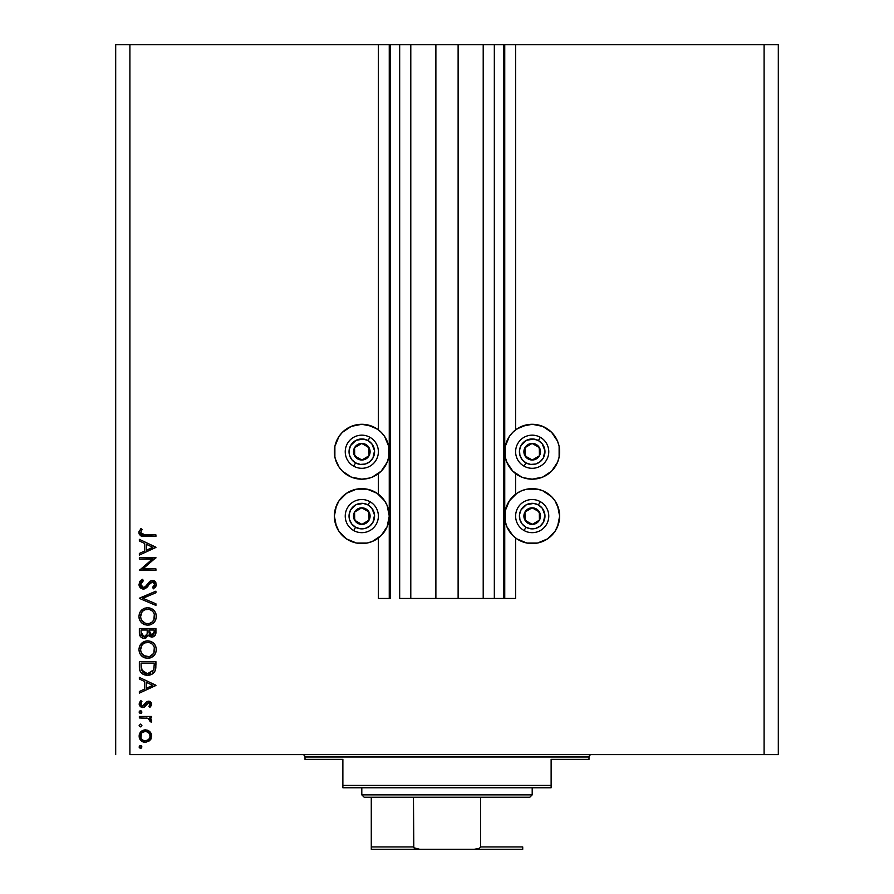 <?xml version="1.0" encoding="UTF-8"?>
<svg xmlns="http://www.w3.org/2000/svg" width="894" height="894" viewBox="0 0 894 894"><rect width="100%" height="100%" fill="white"/><g stroke="black" fill="none" stroke-linecap="round" stroke-linejoin="round"><path stroke-width="1.34" d="M503.791 598.455L494.326 598.455L503.791 598.455L503.791 44.7L494.326 44.7L494.326 598.455L483.207 598.455L494.326 598.455L494.326 44.7L483.207 44.7L483.207 598.455L458.119 598.455L483.207 598.455L483.207 44.7L435.881 44.7L458.119 44.7L458.119 598.455L410.793 598.455L435.881 598.455L435.881 44.7L410.793 44.7L410.793 598.455L399.674 598.455L410.793 598.455L410.793 44.7L399.674 44.7L399.674 598.455L399.674 44.7L390.209 44.7L390.209 598.455L378.374 598.455L378.374 537.987L378.374 598.455L389.259 598.455L389.259 44.7L378.374 44.7L378.374 429.846L378.374 44.7L129.898 44.7L129.898 754.637L764.102 754.637L764.102 44.7L504.741 44.7L504.741 598.455L503.791 598.455L503.791 44.7L458.119 44.7L458.119 598.455L435.881 598.455L435.881 44.7L390.209 44.7L390.209 598.455L389.259 598.455L389.259 44.7L390.209 44.7L115.695 44.7L115.695 754.637L115.695 44.7L129.898 44.7L129.898 754.637L778.305 754.637L778.305 44.7L778.305 754.637L764.102 754.637L764.102 44.7L515.626 44.7L515.626 429.846L515.626 44.7L504.741 44.7L504.741 598.455L515.626 598.455L515.626 537.987L515.626 598.455L503.87 598.455M378.374 494.214L378.374 473.619L378.374 494.214M515.626 494.214L515.626 473.619L515.626 494.214M555.018 466.981L551.609 471.149L542.703 477.094L532.198 479.184A27.446 27.446 0 0 1 504.741 451.738A27.446 27.446 0 0 1 532.198 424.281L542.703 426.371L551.609 432.327L557.554 441.223L559.119 446.374L559.119 457.091L557.554 462.243L551.609 471.149L544.334 476.357M526.834 489.174L532.198 488.649A27.446 27.446 0 0 1 559.644 516.106A27.446 27.446 0 0 1 532.198 543.552L526.834 543.027L516.944 538.926L512.787 535.517L506.831 526.611L505.266 521.459L505.266 510.742L509.368 500.852L516.944 493.276L521.683 490.739L526.834 489.174L537.551 489.174L542.703 490.739L551.609 496.695L555.018 500.852L558.705 508.999M369.781 477.999L361.802 479.184A27.446 27.446 0 0 1 334.356 451.738A27.446 27.446 0 0 1 361.802 424.281L372.317 426.371L378.374 429.846M335.541 508.127L338.982 500.852L346.559 493.276L356.449 489.174L361.802 488.649A27.446 27.446 0 0 1 389.259 516.106A27.446 27.446 0 0 1 361.802 543.552L356.449 543.027L346.559 538.926L338.982 531.349L335.295 523.202M139.363 559.108L152.371 559.108L139.363 559.108L139.363 557.621L155.925 557.621L142.884 568.875L155.925 568.875L155.925 570.361L139.363 570.361L152.371 559.108L139.363 570.361L155.925 570.361L155.925 568.875L142.884 568.875L155.925 557.621L139.363 557.621L139.363 559.108L139.363 557.621L155.925 557.934M143.42 589.045L140.213 587.615L138.95 584.765L139.978 581.279L142.559 579.278L143.398 580.675L141.509 582.139L140.637 584.318L141.375 586.542L142.738 587.459L145.063 586.967L151.142 580.586L154.014 580.642L155.802 582.273L156.137 585.771L153.544 588.833L152.528 587.492L154.003 586.129L154.617 583.816L152.55 581.826L150.415 582.922L146.527 587.749L143.42 589.045L152.55 581.826L154.651 584.263L152.528 587.492L153.544 588.833L156.349 584.419L152.483 580.34L149.957 581.268L145.063 586.967L143.442 587.559L140.637 584.318L143.398 580.675L142.559 579.278L138.939 584.318L143.42 589.045M155.925 603.808L155.925 605.406L139.363 598.399L155.925 591.169L155.925 592.767L142.872 598.287L155.925 603.808L155.925 605.406L139.363 598.399L155.925 605.406L155.925 603.808L142.872 598.287L155.925 592.767L155.925 591.169L139.363 598.187L155.925 591.169L155.925 592.767M138.939 616.469L139.542 613.128L141.431 610.3L144.236 608.378L147.566 607.741L150.907 608.367L153.768 610.2L155.679 613.005L156.349 616.335L155.746 619.721L153.869 622.593L151.03 624.526L147.644 625.152L144.303 624.526L141.475 622.637L139.565 619.821L138.939 616.469C139.419 621.788 142.325 624.683 147.644 625.152C153.019 624.671 155.925 621.732 156.349 616.335C155.813 611.049 152.885 608.188 147.566 607.741L147.566 607.741C142.269 608.244 139.386 611.161 138.939 616.469L139.106 618.302M138.939 649.603L139.542 646.261L141.431 643.434L144.236 641.512L147.566 640.864L150.907 641.501L153.768 643.334L155.679 646.139L156.349 649.469L155.746 652.855L153.869 655.727L151.03 657.649L147.644 658.286L144.303 657.66L141.475 655.76L139.565 652.944L138.939 649.603C139.419 654.922 142.325 657.816 147.644 658.286C153.019 657.794 155.925 654.866 156.349 649.469C155.813 644.183 152.885 641.322 147.566 640.864C142.269 641.378 139.386 644.283 138.939 649.603M139.363 679.015L139.363 677.395L155.925 685.251L139.363 693.118L139.363 691.498L144.672 689.05L144.672 681.541L139.363 679.015L139.363 677.395L139.363 679.015L144.672 681.541L144.672 689.05L139.363 691.498L139.363 693.118L155.925 685.463L139.363 693.118L139.363 691.498M139.151 746.948L140.526 745.574L139.151 746.948L140.526 748.334L139.151 746.948L139.553 745.976L141.062 745.663L141.911 746.948L141.062 748.233L139.553 747.92L139.151 746.948L140.526 748.334L141.911 746.948L140.526 745.574L141.911 746.948L140.526 748.334L139.173 747.25M356.449 489.174L367.166 489.174L377.056 493.276L384.632 500.852L387.169 505.591L389.259 516.106L387.169 526.611L381.213 535.517L372.317 541.462L367.166 543.027L356.449 543.027M378.374 473.619L372.317 477.094L367.166 478.659M348.861 475.943L342.391 471.149L338.982 466.981L335.295 458.834M336.446 462.243L334.881 457.091L334.881 446.374L338.982 436.484L342.391 432.327L351.297 426.371L361.802 424.281A27.446 27.446 0 0 1 389.259 451.738A27.446 27.446 0 0 1 361.802 479.184L351.297 477.094L342.391 471.149L338.982 466.981M558.459 524.074L555.018 531.349L547.441 538.926L537.551 543.027L526.834 543.027M515.626 429.846L521.683 426.371L532.198 424.281A27.446 27.446 0 0 1 559.644 451.738A27.446 27.446 0 0 1 532.198 479.184L523.37 477.731M526.834 478.659L521.683 477.094L515.626 473.619M558.459 459.706L557.554 462.243M145.376 729.85L147.689 730.264L150.136 731.974L151.678 736.131L149.678 740.724L145.376 742.389L140.939 740.556L139.151 736.131L140.939 731.683L145.376 729.85C141.543 730.208 139.464 732.298 139.151 736.131C139.464 739.941 141.543 742.031 145.376 742.389L149.678 740.724L151.678 736.131L149.667 731.515L144.761 729.884M139.151 725.503L140.526 724.118L141.911 725.503L141.062 726.777L139.553 726.476L139.151 725.503L140.526 726.878L141.911 725.503L140.526 724.118L141.911 725.503L140.526 726.878L139.151 725.503L140.526 724.118L139.151 725.503M139.363 717.96L139.363 716.474L139.363 717.96L139.363 716.474L151.466 716.474L151.466 717.96L149.678 717.96L151.522 720.005L151.265 722.207L149.98 721.391L149.644 719.346L148.035 718.363L139.363 717.96L147.577 718.228L151.265 722.207L151.678 720.91L149.678 717.96L151.466 717.96L151.466 716.474L139.363 716.474L151.466 716.474L151.466 717.96M140.526 713.501L139.173 711.847L140 710.842L141.297 710.965L141.509 713.099L140.257 713.479L139.252 712.652L140.526 713.501L141.911 712.116L140.526 710.741L141.911 712.116L140.526 713.501L139.252 712.652M146.851 701.611L149.711 701.388L151.455 703.042L151.533 705.142L149.957 707.344L148.918 706.338L150.158 703.936L148.873 702.695L147.298 703.22L143.621 707.411L141.286 707.299L139.386 705.366L139.252 703.03L140.783 700.55L141.911 701.533L140.76 704.718L142.582 706.07L143.968 705.433L146.37 701.946L148.505 701.187L146.638 701.734L142.582 706.07L140.637 703.936L141.911 701.533L140.783 700.55L139.151 704.003L142.649 707.556L144.515 706.986L148.56 702.673L150.192 704.237L148.918 706.338L149.957 707.344L151.678 704.237L148.259 701.198M139.363 666.812C139.408 672.143 142.101 674.959 147.432 675.272L142.671 673.998L140.347 671.662L139.442 668.477L139.363 661.683L155.925 661.683L155.824 667.684L154.818 671.416L152.215 674.065L147.432 675.272C151.187 675.305 153.813 673.64 155.321 670.288L155.925 661.683L139.363 661.683L139.363 666.812L139.363 661.683L155.925 661.683L155.925 665.024M139.363 633.03L139.363 628.549L139.363 633.03L139.363 628.549L155.925 628.549L155.534 634.584L152.762 636.941L149.79 636.573L148.292 635.131L146.124 637.835L143.074 638.227L140.57 636.718L139.363 633.03C139.43 636.182 141.006 637.936 144.057 638.316L148.292 635.131L151.824 637.042C154.74 636.617 156.115 634.863 155.925 631.779L155.925 628.549L139.363 628.549L155.925 628.549L155.914 632.259M139.363 540.971L139.363 539.35L155.925 547.206L139.363 555.073L139.363 553.453L144.672 551.006L144.672 543.496L139.363 540.971L139.363 539.35L139.363 540.971L144.672 543.496L144.672 551.006L139.363 553.453L139.363 555.073L155.925 547.419L139.363 555.073L139.363 553.453M141.341 530.611L140.66 532.947L142.168 534.668L155.925 534.891L155.925 536.378L140.794 535.841L138.939 532.522L140.85 528.522L142.124 529.393L140.637 532.601L142.124 529.393L140.85 528.522L138.939 532.522C139.486 535.551 141.42 536.836 144.739 536.378L155.925 536.378L155.925 534.891L144.906 534.891L140.637 532.601L141.051 533.863M778.305 44.7L764.102 44.7L778.305 44.7M336.446 526.611L334.356 516.106L336.446 505.591M367.166 543.027L361.802 543.552A27.446 27.446 0 0 1 334.356 516.106A27.446 27.446 0 0 1 361.802 488.649L367.166 489.174M334.881 446.374L336.446 441.223M338.982 436.484L342.391 432.327M346.559 428.908L351.297 426.371M367.166 424.806L377.056 428.908L381.213 432.327L384.632 436.484L388.734 446.374L388.734 457.091L387.169 462.243L381.213 471.149L372.317 477.094M537.551 543.027L532.198 543.552A27.446 27.446 0 0 1 504.741 516.106A27.446 27.446 0 0 1 532.198 488.649L537.551 489.174M557.554 505.591L559.644 516.106L557.554 526.611M542.703 426.371L547.441 428.908M551.609 432.327L555.018 436.484M557.554 441.223L559.119 446.374M521.683 477.094L512.787 471.149L506.831 462.243L505.266 457.091L505.266 446.374L509.368 436.484L512.787 432.327L516.944 428.908L526.834 424.806M140.526 745.574L141.911 746.948L141.509 745.976M150.538 732.477L151.187 733.594M151.645 735.471L151.555 734.834M151.175 738.656L150.55 739.763M144.169 742.277L141.9 741.338L139.788 739.003M142.939 741.908L140.95 740.567M140.291 739.819L139.889 739.193M139.252 737.36L139.386 737.952M139.173 736.745L139.173 735.505M139.24 734.913L139.565 733.75M139.576 733.717L140.135 732.633M141.889 730.901L142.951 730.331M147.722 730.275L149.097 731.046M141.397 733.46L140.984 737.975M148.415 732.421L145.364 731.337L141.99 732.722M148.806 739.461L150.192 736.12C149.901 739.036 148.292 740.623 145.364 740.902L148.75 739.517M147.208 740.545L148.415 739.819M143.509 740.523L145.364 740.902C142.448 740.623 140.872 739.036 140.637 736.12C140.872 733.203 142.459 731.616 145.364 731.337C148.292 731.605 149.901 733.203 150.192 736.12L148.762 732.734M140.973 737.952L141.811 739.327M141.397 738.779L143.543 740.545M141.878 725.235L140.526 726.878M151.645 721.257L151.265 722.207L149.98 721.391L149.644 719.346M151.667 720.687L151.265 722.207M149.98 721.391L150.17 720.832M148.695 718.631L147.577 718.228M146.035 718.027L147.074 718.128M140.526 710.741L139.151 712.116L140.526 710.741L141.911 712.116L141.509 711.143M151.634 704.718L151.276 705.724M149.957 707.344L148.918 706.338L149.376 705.902L148.918 706.338M150.192 704.237L150.058 703.634M149.175 702.785L147.465 703.086L146.214 704.807L148.56 702.673L147.465 703.086M145.867 705.411L145.487 705.981M142.973 707.534L142.291 707.534M141.934 707.489L139.565 705.746M139.43 705.455L139.207 704.696M140.783 700.55L141.911 701.533L141.408 702.036M141.006 702.595L140.66 704.327M141.174 705.4L141.811 705.891M144.113 705.254L142.18 706.025L143.956 705.433M148.013 701.209L148.806 701.198M149.119 701.231L149.711 701.388L149.119 701.231M150.639 701.935L149.711 701.388M155.925 685.251L139.363 677.395L155.925 685.251M152.695 685.34L146.37 688.268L146.37 682.346L152.695 685.34L146.37 682.346L146.37 688.268L152.695 685.34M155.824 667.684L155.712 668.634M154.807 671.428L154.204 672.344M152.818 673.674L151.108 674.612M146.594 675.238L145.778 675.149M143.398 674.411L142.671 674.009M139.978 670.913L139.609 669.628M139.442 668.466L139.375 667.662M144.157 674.735L144.962 674.981M148.683 675.205L149.913 674.992M154.226 664.331L153.757 669.427L154.226 664.331M153.589 669.908L147.432 673.785L150.605 673.137M152.181 672.053L152.863 671.282M141.241 668.634L141.062 665.069L142.358 671.517L143.766 672.813L147.432 673.785L141.475 669.807L141.811 670.645M141.062 663.169L154.226 663.169L141.062 663.169L141.062 665.069L141.062 663.169M148.616 673.707L149.488 673.54M153.567 669.986L153.846 669.114M142.347 671.506L142.939 672.165M144.537 673.227L145.945 673.651M141.129 667.449L141.207 668.377M147.991 640.875L149.276 641.02M150.896 641.501L149.98 641.188M151.678 641.847L152.427 642.283M153.22 642.853L153.779 643.345M154.371 643.982L154.83 644.596M154.796 654.609L153.891 655.693M149.376 658.129L150.214 657.939M148.08 658.275L146.795 658.241M141.475 655.76L142.202 656.419M139.989 653.827L139.553 652.911M139.542 646.261L139.274 647.066M140.157 645.043L145.04 641.221M145.823 641.032L146.717 640.909M142.794 656.855L143.521 657.302M144.303 657.66L145.107 657.939M141.788 653.615L145.431 656.464M141.911 645.356L140.637 649.547C140.973 645.2 143.286 642.808 147.577 642.35C151.902 642.786 154.26 645.177 154.651 649.547L154.651 649.547C154.304 653.927 151.969 656.341 147.655 656.799C143.297 656.364 140.95 653.95 140.637 649.547L140.794 651.145M152.203 644.071L149.678 642.663M153.869 652.877L154.327 647.401M143.677 655.593L149.075 656.665M149.667 656.52L153.5 653.536M150.561 656.185L152.148 655.146M152.583 654.732L153.109 654.106M154.304 651.782L154.517 650.933M140.749 650.944L141.218 652.519M149.03 642.495L144.94 642.864M144.862 642.887L148.27 642.384M141.118 646.82L140.794 647.96M154.517 648.15L153.88 646.284M154.114 646.809L153.176 645.144M153.466 645.569L152.572 644.429M155.534 634.584L154.796 635.79M153.634 636.64L152.762 636.941M152.293 637.02L151.298 637.02M150.27 636.785L148.627 635.6M148.013 635.802L147.689 636.427M145.465 638.115L144.761 638.271M143.062 638.215L142.235 637.958M142.146 637.914L141.531 637.578M140.235 636.282L140.749 636.908M147.186 632.572L147.219 631.019M142.582 636.383L141.543 635.221L144.571 636.785M141.196 634.103L144.057 636.83L141.062 632.159L141.543 635.221M148.963 632.326L149.79 634.639L151.79 635.556L148.918 630.035L154.226 630.035L154.226 632.058L151.41 635.533L152.695 635.399M152.393 635.489L154.003 633.846L154.226 630.035L148.918 630.035L149.052 632.974M146.035 636.014L147.018 634.125L144.057 636.83L145.398 636.494M141.062 632.159L141.062 630.035L147.219 630.035L141.062 630.035L141.14 633.723M154.003 633.846L154.226 632.058M148.918 631.041L148.952 632.17M148.426 607.775L149.264 607.886M151.678 608.725L152.416 609.149M153.22 609.719L154.349 610.826M153.88 610.311L154.83 611.462M156.081 614.189L155.332 612.289M155.735 619.743L154.83 621.442M154.796 621.486L153.857 622.604M149.365 625.007L150.214 624.805M142.101 623.207L144.292 624.526M142.794 623.721L142.202 623.286M139.989 620.704L139.553 619.788M139.542 613.139L139.274 613.932M140.157 611.909L143.353 608.803M144.359 608.333L144.94 608.121M150.907 608.367L149.98 608.054M144.303 624.526L145.107 624.805M154.852 621.408L155.746 619.721M141.788 620.481L145.431 623.33M141.911 612.222L140.637 616.413C140.973 612.077 143.286 609.674 147.577 609.227C151.902 609.652 154.26 612.044 154.651 616.413L154.651 616.413C154.304 620.794 151.969 623.207 147.655 623.666C143.297 623.241 140.95 620.816 140.637 616.413L140.794 618.011M152.203 610.948L149.678 609.529M153.869 619.743L154.327 614.279M143.677 622.459L146.247 623.543L149.041 623.531L151.6 622.447L153.5 620.402M149.667 623.386L150.382 623.129M150.561 623.051L152.148 622.012M152.583 621.598L153.109 620.984M154.304 618.659L154.517 617.81M140.749 617.81L141.218 619.386M149.03 609.362L144.94 609.73M144.862 609.764L148.27 609.25M141.118 613.686L140.794 614.826M154.517 615.016L153.88 613.15M154.114 613.675L153.176 612.01M153.466 612.435L152.572 611.295M139.419 582.162L140.302 580.899M142.202 579.48L143.398 580.675L141.509 582.139M141.33 582.374L140.872 583.145M140.649 584.017L140.682 584.911M141.051 586.039L143.085 587.537L145.51 586.598M141.498 586.688L142.09 587.179M144.303 587.403L143.096 587.537M144.694 587.213L145.957 586.162M147.108 584.788L148.762 582.564M153.265 580.418L154.003 580.642M154.025 580.653L155.176 581.435M156.294 585.123L156.148 585.76M156.137 585.771L155.556 586.945L156.137 585.771M155.522 586.989L154.964 587.637M153.544 588.833L152.528 587.492L153.053 587.067M152.528 587.492L153.544 586.62M153.667 586.498L154.483 585.246M150.93 582.43L152.55 581.826L154.651 584.263L153.422 582.016M150.415 582.922L149.566 584.017M148.248 585.838L147.711 586.509M147.7 586.52L147.029 587.269M145.074 588.688L144.269 588.956M142.515 588.956L138.939 584.318M138.95 584.765L139.252 586.084M139.654 586.9L140.984 588.297M149.633 581.558L149.041 582.217M155.925 568.875L155.925 570.361L139.363 570.026M155.925 547.206L139.363 539.35L155.925 547.206M152.695 547.296L146.37 550.223L146.37 544.301L152.695 547.296L146.37 544.301L146.37 550.223L152.695 547.296M155.925 534.891L155.925 536.378L143.733 536.366M139.375 534.433L139.039 533.528M138.95 532.232L139.073 531.405M140.85 528.522L142.124 529.393M142.112 529.404L140.637 532.601M141.576 534.377L142.716 534.78M142.839 534.802L142.168 534.668M140.716 735.192L140.716 737.047M144.437 740.813L145.834 740.88M149.823 737.952L150.103 735.181M145.364 731.337L144.437 731.426M141.062 665.069L141.073 666.265M146.471 673.73L147.957 673.774M154.014 668.164L154.148 666.89M154.204 665.617L154.226 664.968M141.129 652.296L141.755 653.559M146.951 656.766L148.348 656.766M149.041 656.665L150.382 656.263M154.651 649.547L154.617 648.843M151.544 643.557L150.941 643.188M149.656 642.652L148.974 642.484M140.749 648.161L140.637 649.547M146.661 635.142L147.085 633.734M141.129 619.162L141.755 620.425M146.951 623.632L148.348 623.632M154.651 616.413L154.617 615.709M151.544 610.423L150.941 610.054M149.656 609.518L148.974 609.35M140.749 615.027L140.637 616.413M360.103 459.002L361.914 460.019A8.281 8.281 0 0 1 357.756 458.957L358.304 457.996L360.103 459.002L358.304 457.996L357.756 458.957L359.768 459.762L364.059 459.706L369.032 455.784L370.094 451.626L369.781 449.481L365.858 444.508L361.701 443.446L359.556 443.759L354.583 447.682L353.521 451.839L353.834 453.984L357.756 458.957A8.281 8.281 0 0 1 361.701 443.446A8.281 8.281 0 0 1 369.032 455.784L368.931 447.503L367.143 446.497L361.701 443.446L354.583 447.682L354.683 455.962L356.482 456.979L358.304 457.996L354.683 455.962L354.583 447.682L361.701 443.446L368.931 447.503L369.032 455.784A8.281 8.281 0 0 1 361.914 460.019L369.032 455.784L361.914 460.019L360.103 459.002M368.049 440.586A12.784 12.784 0 0 1 372.954 457.974A12.784 12.784 0 0 1 355.566 462.88L353.711 466.187A16.561 16.561 0 0 0 376.262 459.829A16.561 16.561 0 0 0 369.904 437.278L368.049 440.586L371.848 443.826L374.541 450.732L372.954 457.974L369.714 461.773L365.277 464.031L360.304 464.422L355.566 462.88L351.767 459.639L349.509 455.202L349.118 450.23L350.66 445.491L356.002 440.351L363.31 439.043L368.049 440.586L369.904 437.278A16.561 16.561 0 0 1 376.262 459.829A16.561 16.561 0 0 1 353.711 466.187A16.561 16.561 0 0 1 347.353 443.636A16.561 16.561 0 0 1 369.904 437.278A16.561 16.561 0 0 0 347.353 443.636A16.561 16.561 0 0 0 353.711 466.187L355.566 462.88A12.784 12.784 0 0 1 350.66 445.491A12.784 12.784 0 0 1 368.049 440.586M530.488 459.002L532.299 460.019A8.281 8.281 0 0 1 528.142 458.957L528.689 457.996L530.488 459.002L528.689 457.996L528.142 458.957L530.153 459.762L534.444 459.706L539.417 455.784L540.479 451.626L540.166 449.481L536.244 444.508L532.086 443.446L529.941 443.759L524.968 447.682L523.906 451.839L524.219 453.984L528.142 458.957A8.281 8.281 0 0 1 532.086 443.446A8.281 8.281 0 0 1 539.417 455.784L539.317 447.503L537.529 446.497L532.086 443.446L524.968 447.682L525.069 455.962L526.868 456.979L528.689 457.996L525.069 455.962L524.968 447.682L532.086 443.446L539.317 447.503L539.417 455.784A8.281 8.281 0 0 1 532.299 460.019L539.417 455.784L532.299 460.019L530.488 459.002M538.434 440.586A12.784 12.784 0 0 1 543.34 457.974A12.784 12.784 0 0 1 525.951 462.88L524.096 466.187A16.561 16.561 0 0 0 546.647 459.829A16.561 16.561 0 0 0 540.289 437.278L538.434 440.586L542.233 443.826L544.938 450.732L543.34 457.974L540.099 461.773L535.662 464.031L530.69 464.422L525.951 462.88L522.152 459.639L519.895 455.202L519.503 450.23L521.046 445.491L526.398 440.351L533.696 439.043L538.434 440.586L540.289 437.278A16.561 16.561 0 0 1 546.647 459.829A16.561 16.561 0 0 1 524.096 466.187A16.561 16.561 0 0 1 517.738 443.636A16.561 16.561 0 0 1 540.289 437.278A16.561 16.561 0 0 0 517.738 443.636A16.561 16.561 0 0 0 524.096 466.187L525.951 462.88A12.784 12.784 0 0 1 521.046 445.491A12.784 12.784 0 0 1 538.434 440.586M530.488 523.37L532.299 524.387A8.281 8.281 0 0 1 528.142 523.325L528.689 522.364L530.488 523.37L528.689 522.364L528.142 523.325L530.153 524.13L534.444 524.074L539.417 520.152L540.479 515.994L540.166 513.849L536.244 508.876L532.086 507.814L529.941 508.127L524.968 512.05L523.906 516.207L524.219 518.352L528.142 523.325A8.281 8.281 0 0 1 532.086 507.814A8.281 8.281 0 0 1 539.417 520.152L539.317 511.871L537.529 510.865L532.086 507.814L524.968 512.05L525.069 520.33L526.868 521.347L528.689 522.364L525.069 520.33L524.968 512.05L532.086 507.814L539.317 511.871L539.417 520.152A8.281 8.281 0 0 1 532.299 524.387L539.417 520.152L532.299 524.387L530.488 523.37M538.434 504.954A12.784 12.784 0 0 1 543.34 522.342A12.784 12.784 0 0 1 525.951 527.248L524.096 530.555A16.561 16.561 0 0 0 546.647 524.197A16.561 16.561 0 0 0 540.289 501.646L538.434 504.954L542.233 508.194L544.938 515.1L543.34 522.342L540.099 526.141L535.662 528.399L530.69 528.79L525.951 527.248L522.152 524.007L519.895 519.57L519.503 514.598L521.046 509.859L526.398 504.719L533.696 503.411L538.434 504.954L540.289 501.646A16.561 16.561 0 0 1 546.647 524.197A16.561 16.561 0 0 1 524.096 530.555A16.561 16.561 0 0 1 517.738 508.004A16.561 16.561 0 0 1 540.289 501.646A16.561 16.561 0 0 0 517.738 508.004A16.561 16.561 0 0 0 524.096 530.555L525.951 527.248A12.784 12.784 0 0 1 521.046 509.859A12.784 12.784 0 0 1 538.434 504.954M360.103 523.37L361.914 524.387A8.281 8.281 0 0 1 357.756 523.325L358.304 522.364L360.103 523.37L358.304 522.364L357.756 523.325L359.768 524.13L364.059 524.074L369.032 520.152L370.094 515.994L369.781 513.849L365.858 508.876L361.701 507.814L359.556 508.127L354.583 512.05L353.521 516.207L353.834 518.352L357.756 523.325A8.281 8.281 0 0 1 361.701 507.814A8.281 8.281 0 0 1 369.032 520.152L368.931 511.871L367.143 510.865L361.701 507.814L354.583 512.05L354.683 520.33L356.482 521.347L358.304 522.364L354.683 520.33L354.583 512.05L361.701 507.814L368.931 511.871L369.032 520.152A8.281 8.281 0 0 1 361.914 524.387L369.032 520.152L361.914 524.387L360.103 523.37M368.049 504.954A12.784 12.784 0 0 1 372.954 522.342A12.784 12.784 0 0 1 355.566 527.248L353.711 530.555A16.561 16.561 0 0 0 376.262 524.197A16.561 16.561 0 0 0 369.904 501.646L368.049 504.954L371.848 508.194L374.541 515.1L372.954 522.342L369.714 526.141L365.277 528.399L360.304 528.79L355.566 527.248L351.767 524.007L349.509 519.57L349.118 514.598L350.66 509.859L356.002 504.719L363.31 503.411L368.049 504.954L369.904 501.646A16.561 16.561 0 0 1 376.262 524.197A16.561 16.561 0 0 1 353.711 530.555A16.561 16.561 0 0 1 347.353 508.004A16.561 16.561 0 0 1 369.904 501.646A16.561 16.561 0 0 0 347.353 508.004A16.561 16.561 0 0 0 353.711 530.555L355.566 527.248A12.784 12.784 0 0 1 350.66 509.859A12.784 12.784 0 0 1 368.049 504.954M302.641 754.637A2.369 2.369 0 0 1 305.01 757.006L305.01 759.375L342.871 759.375L342.871 785.401L551.129 785.401L551.129 759.375L588.99 759.375L588.99 757.006A2.369 2.369 0 0 1 591.359 754.637A2.369 2.369 0 0 0 588.99 757.006L305.01 757.006A2.369 2.369 0 0 0 302.641 754.637M588.364 759.375L551.129 759.375L551.129 787.77L342.871 787.77L551.129 787.77L551.129 785.401L342.871 785.401L342.871 759.375L305.01 759.375L305.01 757.006L588.99 757.006L588.99 759.375L588.364 759.375L588.99 759.375M342.871 785.401L342.871 787.77L342.871 785.401M371.278 847.758L371.278 797.236L371.278 846.931L413.453 846.931L414.537 848.305L419.811 849.3L522.722 849.3L474.189 849.3L479.452 848.305L480.547 846.931L522.722 846.931L522.722 849.278L522.722 846.931L480.547 846.931L480.547 797.236L529.829 797.236L532.198 794.867L361.802 794.867L364.171 797.236L480.547 797.236L364.171 797.236L361.802 794.867L532.198 794.867L532.198 787.77L532.198 794.867L529.829 797.236L480.547 797.236L480.547 846.931L479.452 848.305L474.189 849.3L419.811 849.3L413.81 847.758L413.453 797.236L413.453 846.931L371.278 846.931L371.278 849.3L371.278 847.758L371.278 849.3L419.811 849.3L371.278 849.3M361.802 787.77L361.802 794.867L361.802 787.77M522.722 846.931L522.722 849.278"/></g></svg>
